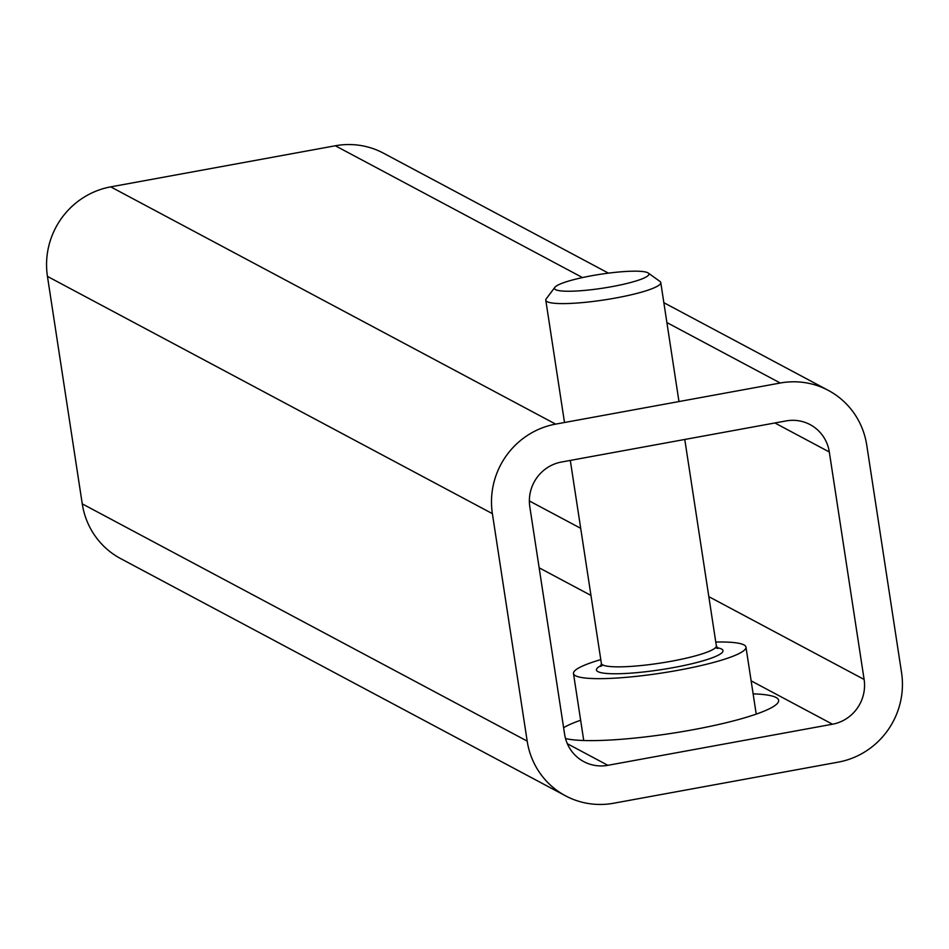 <?xml version="1.0" encoding="UTF-8"?>
<svg xmlns="http://www.w3.org/2000/svg" width="949" height="949" viewBox="0 0 949 949"><rect width="100%" height="100%" fill="white"/><g stroke="black" fill="none" stroke-linecap="round" stroke-linejoin="round"><path stroke-width="1.42" d="M753.126 693.861A111.484 16.453 171.3 0 1 778.631 700.315A111.484 16.453 171.3 0 1 689.745 730.327A111.484 16.453 171.3 0 1 565.533 738.547M563.623 727.717A111.484 16.453 171.3 0 1 580.634 720.255M529.815 506.79L564.619 734.265A38.779 37.628 118.1 0 0 583.813 761.632A38.779 37.628 118.1 0 0 607.858 765.321L832.475 724.217A38.779 37.628 118.1 0 0 864.112 679.46L829.307 451.985A38.779 37.628 118.1 0 0 810.114 424.618A38.779 37.628 118.1 0 0 786.069 420.929L561.452 462.033A38.779 37.628 118.1 0 0 529.815 506.79M838.275 762.13L613.659 803.234A77.557 75.256 -61.9 0 1 565.568 795.843A77.557 75.256 -61.9 0 1 527.181 741.11L492.377 513.646A77.557 75.256 -61.9 0 1 555.651 424.12L780.268 383.016A77.557 75.256 -61.9 0 1 828.358 390.407A77.557 75.256 -61.9 0 1 866.745 445.14L901.55 672.604A77.557 75.256 -61.9 0 1 838.275 762.13M565.568 795.843L120.642 558.593A77.557 75.256 -61.9 0 1 82.255 503.86L47.45 276.396A77.557 75.256 -61.9 0 1 110.725 186.87L335.341 145.766A77.557 75.256 -61.9 0 1 383.432 153.157L608.451 273.146M554.88 287.31L546.233 298.816A58.162 8.588 -8.7 0 0 545.782 300.181A58.162 8.588 -8.7 0 0 547.122 301.652A58.162 8.588 -8.7 0 0 610.171 298.971A58.162 8.588 -8.7 0 0 660.777 282.577A58.162 8.588 -8.7 0 0 659.935 281.414L648.238 273.027A47.758 7.046 171.3 0 1 602.781 288.176A47.758 7.046 171.3 0 1 554.88 287.31A47.758 7.046 171.3 0 1 599.59 274.403A47.758 7.046 171.3 0 1 647.823 272.766A47.758 7.046 171.3 0 1 648.238 273.027M600.788 659.626A87.249 12.883 -8.7 0 0 573.481 673.517A87.249 12.883 -8.7 0 0 575.497 675.735A87.249 12.883 -8.7 0 0 670.065 671.702A87.249 12.883 -8.7 0 0 745.973 647.123A87.249 12.883 -8.7 0 0 743.969 644.905A87.249 12.883 -8.7 0 0 715.771 642.034M567.348 743.719L607.858 765.321M539.151 567.81L590.954 595.426M751.134 680.848L832.475 724.217M529.364 500.953L580.693 528.32M708.832 596.66L864.112 679.46M82.255 503.86L527.181 741.11M47.45 276.396L492.377 513.646M110.725 186.87L555.651 424.12M774.894 422.969L829.307 451.985M335.341 145.766L582.508 277.571M666.886 322.565L780.268 383.016M601.192 665.451A63.986 9.443 -8.7 0 0 654.324 670.646A63.986 9.443 -8.7 0 0 721.501 649.009A63.986 9.443 -8.7 0 0 717.124 647.716M715.38 647.776L717.895 648.464L716.353 645.83A58.162 8.588 171.3 0 1 665.747 662.224A58.162 8.588 171.3 0 1 602.71 664.905A58.162 8.588 171.3 0 1 601.369 663.422L570.302 460.419M663.849 302.684L828.358 390.407M602.876 664.988L600.681 666.4L601.369 663.422M716.353 645.83L684.775 439.47M678.974 401.557L660.777 282.577M564.501 422.507L545.782 300.181M756.223 714.111L745.973 647.123M583.742 740.505L573.481 673.517"/></g></svg>
